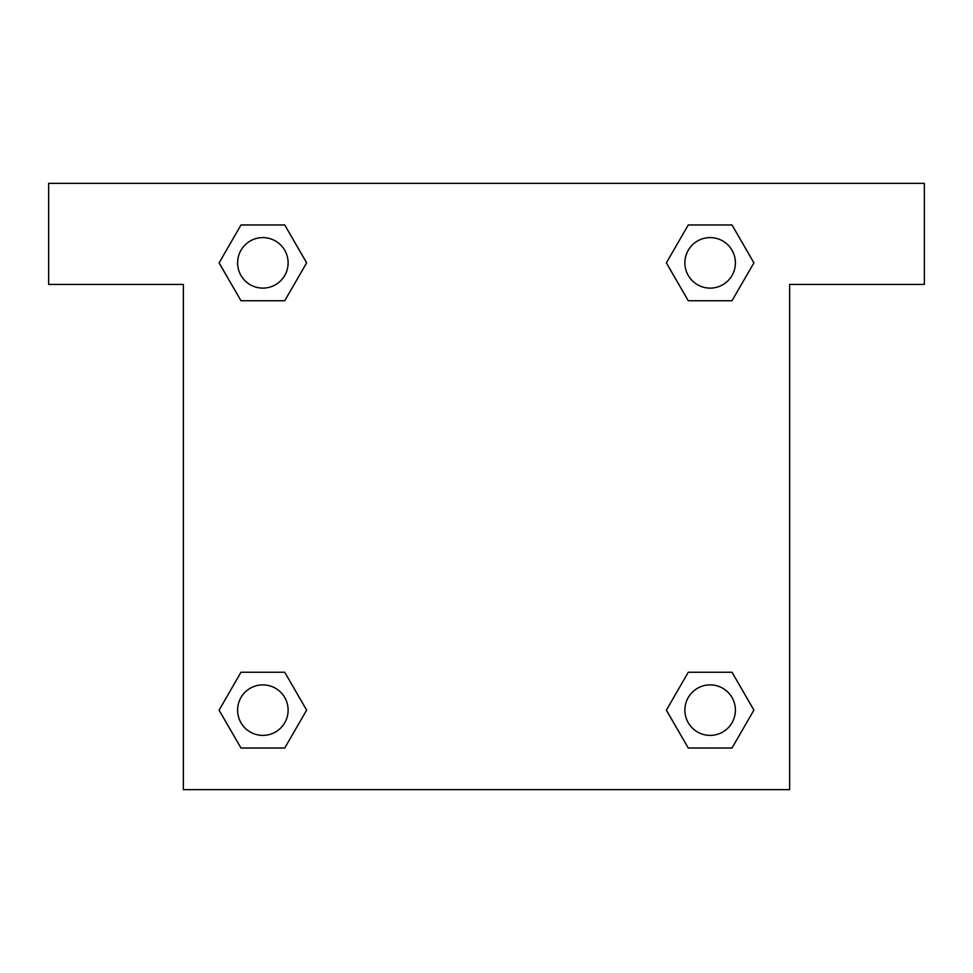 <?xml version="1.0" encoding="UTF-8"?>
<svg xmlns="http://www.w3.org/2000/svg" width="973" height="973" viewBox="0 0 973 973"><rect width="100%" height="100%" fill="white"/><g stroke="black" fill="none" stroke-linecap="round" stroke-linejoin="round"><path stroke-width="1.46" d="M704.343 300.754L732.012 300.754L688.264 300.754L666.383 262.856L688.264 224.97L732.012 224.97L753.893 262.856L732.012 300.754L688.264 300.754L704.343 300.754L688.264 300.754L667.283 264.51A286.281 286.281 0 0 1 667.393 264.607M732.012 672.246L688.264 672.246L732.012 672.246L753.893 710.144L732.012 748.03L688.264 748.03L666.383 710.144L688.264 672.246L732.012 672.246L753.941 710.108M268.657 300.754L240.988 300.754L284.736 300.754L240.988 300.754L219.107 262.856L240.988 224.97L284.736 224.97L306.617 262.856L284.736 300.754L268.657 300.754L284.736 300.754L305.717 264.51M268.657 672.246L240.988 672.246L284.736 672.246L306.617 710.144L284.736 748.03L240.988 748.03L219.107 710.144L240.988 672.246L284.736 672.246L268.657 672.246L284.736 672.246L305.717 708.49A286.281 286.281 0 0 1 305.607 708.393M924.35 183.374L48.65 183.374L48.65 284.42L183.374 284.42L183.374 789.626L789.626 789.626L789.626 284.42L924.35 284.42L924.35 183.374M240.988 300.754L219.059 262.892M284.736 224.97L240.988 224.97L284.736 224.97L306.665 262.832M284.736 672.246L306.665 710.108M240.988 748.03L284.736 748.03L240.988 748.03L219.059 710.168M688.264 748.03L732.012 748.03L688.264 748.03L666.335 710.168M688.264 300.754L666.335 262.892M732.012 224.97L688.264 224.97L732.012 224.97L753.941 262.832M735.406 710.144A25.262 25.262 0 0 0 697.507 688.264A25.262 25.262 0 0 0 697.507 732.012A25.262 25.262 0 0 0 735.406 710.144M288.117 710.144A25.262 25.262 0 0 0 250.231 688.264A25.262 25.262 0 0 0 250.231 732.012A25.262 25.262 0 0 0 288.117 710.144M735.406 262.856A25.262 25.262 0 0 0 697.507 240.988A25.262 25.262 0 0 0 697.507 284.736A25.262 25.262 0 0 0 735.406 262.856M288.117 262.856A25.262 25.262 0 0 0 250.231 240.988A25.262 25.262 0 0 0 250.231 284.736A25.262 25.262 0 0 0 288.117 262.856M688.264 672.246L704.343 672.246"/></g></svg>

